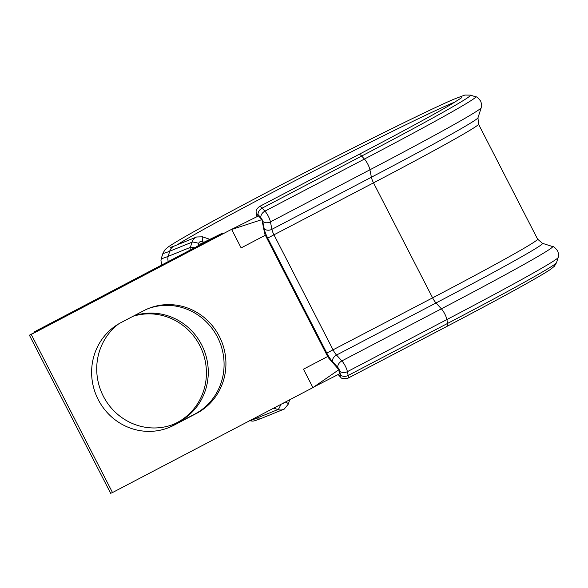 <?xml version="1.0" encoding="UTF-8"?>
<svg xmlns="http://www.w3.org/2000/svg" width="588" height="588" viewBox="0 0 588 588"><rect width="100%" height="100%" fill="white"/><g stroke="black" fill="none" stroke-linecap="round" stroke-linejoin="round"><path stroke-width="0.88" d="M219.295 336.307A57.756 55.448 67.9 0 0 148.47 308.502A57.756 55.448 67.9 0 0 143.759 310.685L121.01 322.591A57.756 55.448 67.9 0 0 97.079 397.245A57.756 55.448 67.9 0 0 169.087 427.483A57.756 55.448 67.9 0 0 173.791 425.3L196.546 413.386A57.756 55.448 67.9 0 0 219.295 336.307M168.161 427.851A57.756 55.448 67.9 0 0 171.946 426.05L194.701 414.136A57.756 55.448 67.9 0 0 217.442 337.056A57.756 55.448 67.9 0 0 147.551 308.884M133.064 316.285A57.756 55.448 -112.1 0 1 201.875 350.066A57.756 55.448 -112.1 0 1 177.039 422.64A57.756 55.448 -112.1 0 1 173.254 424.433M133.814 315.888A57.756 55.448 -112.1 0 1 203.492 348.757A57.756 55.448 -112.1 0 1 178.892 421.89A57.756 55.448 -112.1 0 1 174.18 424.066A57.756 55.448 -112.1 0 1 104.245 397.922A57.756 55.448 -112.1 0 1 118.666 323.9M34.501 331.772L221.705 233.539A14.23 0.375 152.8 0 1 222.257 233.37A14.23 0.375 152.8 0 1 213.297 238.375L34.501 331.772L34.802 332.36M36.346 331.022L36.559 331.441M215.142 237.126L215.7 236.795M221.705 233.539L200.104 244.123M200.074 244.145L200.714 244.086L200.074 244.145L199.457 245.402M261.741 219.383L258.455 215.928L229.827 230.246L31.245 334.44L112.506 492.546L110.654 493.295L29.4 335.182L229.827 230.246M261.8 219.647L231.679 229.496L241.139 247.908L265.342 235.237A2.844 0.794 62.4 0 1 264.644 233.355L261.954 219.816M265.342 235.237L327.678 356.519L303.467 369.19L312.934 387.602L338.879 369.705L328.81 358.217A2.844 0.794 62.4 0 1 327.678 356.519M339.32 373.63L338.879 369.705M31.245 334.44L29.4 335.182M112.506 492.546L312.934 387.602M168.33 261.697A8.533 8.195 -112.1 0 1 168.19 256.353L169.704 251.216L191.938 242.212A8.533 8.195 -112.1 0 1 196.627 236.979L202.456 236.817A5.689 1.227 108.7 0 1 202.103 241.602A2.844 2.734 67.9 0 0 198.678 243.395L197.84 246.247M284.217 409.086A8.533 8.195 -112.1 0 1 277.948 409.549L273.743 408.123M282.174 403.706A2.844 2.734 67.9 0 0 283.857 402.831M280.726 404.47A5.689 1.227 108.7 0 1 277.948 409.549L255.714 418.56A172.857 4.528 152.8 0 1 249.922 420.596M262.005 219.383A2.844 0.794 -117.6 0 0 260.874 217.685A5.689 3.756 -42.4 0 1 264.916 211.151A8.533 2.381 62.4 0 1 268.326 216.252A8.533 2.381 62.4 0 1 270.436 221.882L271.906 229.32A8.533 2.381 -117.6 0 0 274.015 234.943L333.117 349.941A8.533 2.381 -117.6 0 0 336.527 355.049L341.885 360.907A8.533 2.381 62.4 0 1 345.288 366.015A8.533 2.381 62.4 0 1 347.398 371.645L348.162 375.475A8.533 2.381 62.4 0 1 347.795 378.297L447.284 326.208A8.533 2.381 -117.6 0 0 447.644 323.385L446.887 319.556A8.533 2.381 -117.6 0 0 444.778 313.926A8.533 2.381 -117.6 0 0 441.375 308.818L341.885 360.907A5.689 3.756 -42.4 0 0 337.835 367.449L332.477 361.583A14.23 3.969 62.4 0 1 326.803 353.079L267.702 238.081A14.23 3.969 62.4 0 1 264.181 228.695L262.711 221.264A2.844 0.794 -117.6 0 0 262.005 219.383M338.534 374.336L339.386 375.276A2.844 0.794 -117.6 0 0 340.437 374.85L339.673 371.021A2.844 0.794 -117.6 0 0 338.975 369.146A2.844 0.794 -117.6 0 0 337.835 367.449M190.086 250.304A8.533 8.195 -112.1 0 1 190.424 247.35L168.19 256.353A176.709 4.623 152.8 0 1 161.355 258.279L163.023 253.097A172.857 4.528 152.8 0 0 169.704 251.216A8.533 8.195 -112.1 0 1 174.393 245.982L196.627 236.979M332.477 361.583A5.689 3.756 -42.4 0 1 336.527 355.049L436.017 302.96A169.234 4.432 152.8 0 0 542.489 243.322L552.551 246.548A176.709 4.623 152.8 0 1 441.375 308.818L436.017 302.96A8.533 2.381 62.4 0 1 432.606 297.851L373.505 182.853A166.735 4.366 152.8 0 0 478.514 124.178L477.978 117.798A169.234 4.432 152.8 0 1 371.396 177.223L369.918 169.792A8.533 2.381 -117.6 0 0 367.816 164.162A8.533 2.381 -117.6 0 0 364.406 159.061L264.916 211.151L262.16 208.13L361.649 156.041A8.533 2.381 -117.6 0 0 358.878 154.475L259.389 206.564A8.533 2.381 62.4 0 1 262.16 208.13A5.689 3.756 -42.4 0 0 258.11 214.664A2.844 0.794 -117.6 0 0 257.066 215.09L257.346 216.487M477.978 117.798L481.212 107.736A176.709 4.623 152.8 0 1 369.918 169.792L270.436 221.882A5.689 3.969 -11.2 0 1 262.711 221.264M552.551 246.548C553.367 246.188 555.057 247.621 557.644 250.856C559.548 256.838 558.174 255.934 558.181 257.5L556.513 262.682A172.857 4.528 152.8 0 1 447.644 323.385L348.162 375.475A5.689 3.969 168.8 0 1 340.437 374.85M558.181 257.5A176.709 4.623 152.8 0 1 446.887 319.556L347.398 371.645A5.689 3.969 168.8 0 1 339.673 371.021M177.216 244.843A160.789 4.212 152.8 0 1 275.022 191.129A160.789 4.212 152.8 0 1 455.281 101.915M213.297 238.375L213.503 238.794M203.963 242.234L202.103 241.602M542.489 243.322L537.616 239.176A166.735 4.366 152.8 0 1 432.606 297.851L326.803 353.079M264.181 228.695A5.689 3.969 -11.2 0 0 271.906 229.32L371.396 177.223A8.533 2.381 62.4 0 0 373.505 182.853L267.702 238.081M364.406 159.061L361.649 156.041A172.857 4.528 152.8 0 0 470.407 95.124L475.589 96.785A176.709 4.623 152.8 0 1 364.406 159.061M249.136 420.648C253.818 421.302 252.215 421.728 261.285 418.413A8.533 8.195 -112.1 0 1 255.714 418.56L254.56 418.171M194.804 247.842A5.689 1.014 16.4 0 0 190.424 247.35L191.938 242.212A5.689 1.014 16.4 0 1 198.678 243.395M260.874 217.685L258.11 214.664M171.946 426.05L173.791 425.3M194.701 414.136L196.546 413.386M347.795 378.297C339.033 379.517 341.459 376.533 340.026 376.577A5.689 3.756 -42.4 0 1 339.386 375.276M256.927 216.693L256.324 213.657A5.689 3.969 -11.2 0 0 257.066 215.09M285.268 402.089A5.689 1.014 16.4 0 1 288.407 403.993L289.649 399.796M261.285 418.413L284.261 409.064L288.407 403.993M222.257 233.37L222.595 234.031M556.513 262.682L554.374 266.254L550.875 269.113C540.659 276.272 499.859 298.675 447.284 326.208M478.514 124.178L537.616 239.176M161.355 258.279L160.936 260.785L161.95 265.041M475.589 96.785C476.398 96.425 478.095 97.865 480.675 101.092C482.579 107.075 481.212 106.171 481.212 107.736M174.393 245.982L170.226 247.519M461.668 97.733L450.768 104.613C432.004 115.571 401.376 132.197 358.878 154.475M163.023 253.097L165.162 249.525L168.646 246.673C174.232 242.837 186.131 235.906 204.352 225.88C233.473 209.872 269.524 190.806 312.507 168.683C372.851 137.636 431.548 108.765 453.76 99.247L464.858 95.05L470.407 95.124M339.599 373.784L313.926 386.926M340.026 376.577L338.151 374.527M259.389 206.564C254.678 210.475 256.471 212.371 256.324 213.657M209.887 239.338L202.456 236.817"/></g></svg>
